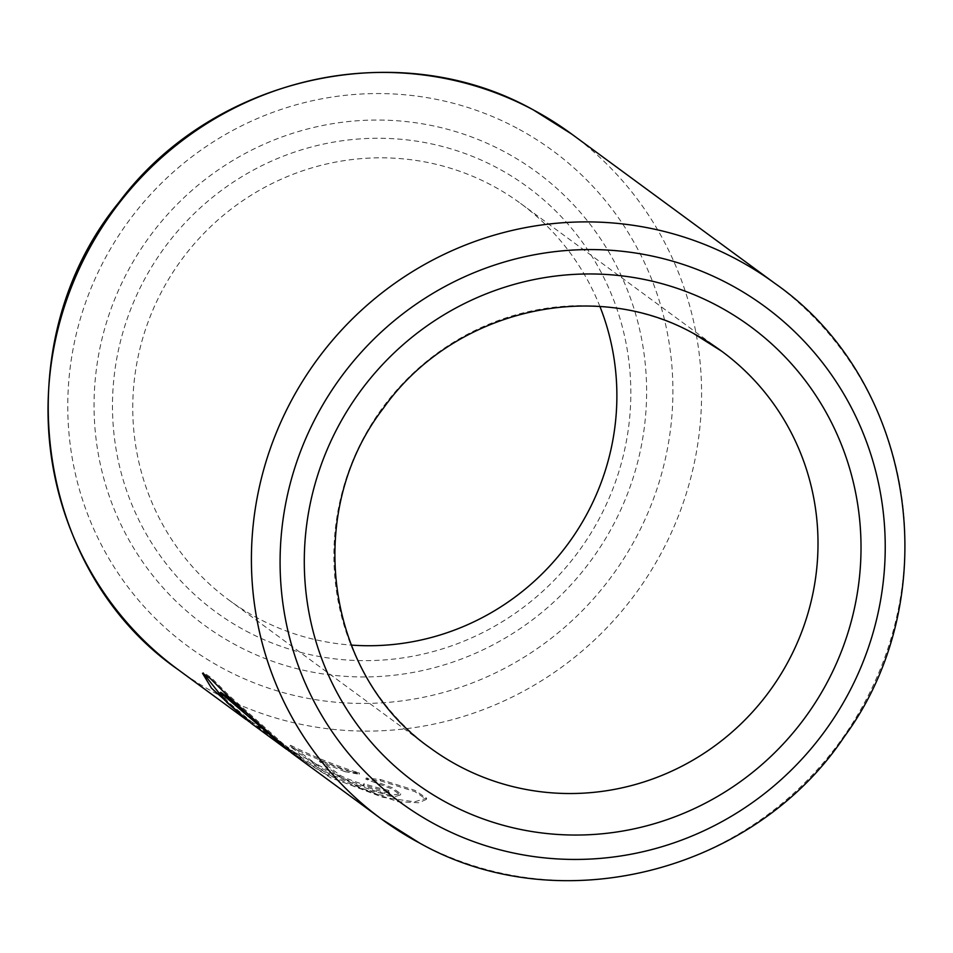 <?xml version="1.0" encoding="UTF-8"?>
<svg xmlns="http://www.w3.org/2000/svg" width="953" height="953" viewBox="0 0 953 953"><rect width="100%" height="100%" fill="white"/><g stroke="black" fill="none" stroke-linecap="round" stroke-linejoin="round"><path stroke-width="0.71" stroke-dasharray="4.76 3.57" d="M599.961 306.568A246.148 239.822 126.3 0 0 520.564 203.418A246.148 239.822 126.3 0 0 492.213 185.561A246.148 239.822 126.3 0 0 171.85 273.976A246.148 239.822 126.3 0 0 229.054 600.14A246.148 239.822 126.3 0 0 257.417 617.997A246.148 239.822 126.3 0 0 351.216 645.086M225.015 700.515L246.946 718.669L268.174 732.845L301.517 757.349A331.072 322.555 126.3 0 1 280.277 743.149L279.551 744.15L251.318 723.41M289.14 751.178L326.319 774.491L378.341 794.611L394.387 796.708L400.486 794.969L391.826 788.834L365.869 779.197L380.33 780.757L414.71 791.538L426.432 799.376L418.712 802.748L397.985 801.723L331.108 778.005L291.666 753.049M279.551 744.15A332.299 323.758 126.3 0 0 300.874 758.397L267.531 733.893L248.828 721.552M345.01 771.692L319.374 761.435L339.482 776.207C341.722 778.47 367.405 787.714 363.665 784.915A332.299 323.758 126.3 0 0 388.49 791.633L389.027 792.634L389.336 791.443L388.788 790.442L388.49 791.633C399.164 801.652 322.15 773.931 316.122 765.593L289.95 746.366C313.489 757.992 336.576 767.284 359.198 774.241L345.01 771.692L345.403 770.524L319.851 760.291L319.374 761.435M319.851 760.291L339.959 775.075C342.198 777.338 367.787 786.547 364.046 783.747L363.891 785.201L364.046 783.747A331.072 322.555 126.3 0 0 388.788 790.442C399.462 800.449 322.722 772.835 316.682 764.497L290.51 745.27L289.95 746.366M290.51 745.27C313.966 756.849 336.969 766.117 359.519 773.062L359.198 774.241M359.519 773.062L345.403 770.524M243.503 711.665L287.294 748.308L362.998 789.072L390.182 795.302L400.736 793.778L392.1 787.643L366.19 778.017L380.592 779.554L414.9 790.335L426.587 798.185L414.531 801.818L382.737 797.292L338.744 780.543L292.392 752.06L229.208 695.607L211.197 677.643L203.477 672.532L203.263 673.235M268.174 732.845L267.531 733.893M380.592 779.554L380.33 780.757M301.517 757.349L300.874 758.397M280.277 743.149L252.998 723.101L252.271 724.101M252.998 723.101L227.755 701.634L220.715 692.295M366.19 778.017L365.869 779.197M245.957 630.957A263.552 256.774 126.3 0 0 598.305 520.421A263.552 256.774 126.3 0 0 497.347 167.954A263.552 256.774 126.3 0 0 144.999 278.49A263.552 256.774 126.3 0 0 245.957 630.957M504.34 151.706A280.968 273.737 126.3 0 0 128.715 269.544A280.968 273.737 126.3 0 0 236.344 645.288A280.968 273.737 126.3 0 0 611.969 527.438A280.968 273.737 126.3 0 0 504.34 151.706M517.086 128.226A307.688 299.778 126.3 0 0 105.735 257.274A307.688 299.778 126.3 0 0 223.598 668.768A307.688 299.778 126.3 0 0 634.948 539.708A307.688 299.778 126.3 0 0 517.086 128.226M178.044 669.566A332.299 323.758 126.3 0 0 216.331 693.665A332.299 323.758 126.3 0 0 648.814 574.314A332.299 323.758 126.3 0 0 571.586 133.992M693.808 333.61A246.148 239.822 126.3 0 0 693.343 333.359A246.148 239.822 126.3 0 0 372.98 421.774A246.148 239.822 126.3 0 0 430.196 747.938L229.054 600.14M419.701 843.119A332.299 323.758 126.3 0 0 852.196 723.756A332.299 323.758 126.3 0 0 774.956 283.434M339.959 775.075L339.482 776.207M316.682 764.497L316.122 765.593M520.564 203.418L721.707 351.228M426.587 798.185L426.432 799.376M203.477 672.532L202.524 673.294M400.736 793.778L400.486 794.969M246.946 718.669L252.057 722.422M287.294 748.319L292.392 752.06"/><path stroke-width="1.43" d="M351.216 645.086A246.148 239.822 126.3 0 0 599.961 306.568M286.567 749.308L251.318 723.41L226.909 702.516L219.821 693.141L225.265 696.726L289.14 751.178M419.701 843.119A332.299 323.758 126.3 0 1 381.414 819.008L419.856 843.202C559.459 921.658 753.68 872.626 844.429 736.55C947.675 596.042 914.987 380.997 774.956 283.434A332.299 323.758 126.3 0 0 736.669 259.335A332.299 323.758 126.3 0 0 304.186 378.686A332.299 323.758 126.3 0 0 381.414 819.008L291.666 753.049L228.303 696.44L210.256 678.429L202.524 673.294L211.506 688.185L248.828 721.552M203.263 673.235L225.015 700.515M219.821 693.141L220.715 692.295L227.207 696.774L243.503 711.665M533.299 109.881A332.299 323.758 126.3 0 0 100.804 229.244A332.299 323.758 126.3 0 0 178.044 669.566C32.64 568.691 4.288 342.067 118.97 202.322C213.127 76.288 398.735 34.594 533.144 109.798L571.586 133.992A332.299 323.758 126.3 0 0 533.299 109.881M729.402 284.232A307.688 299.778 126.3 0 0 318.052 413.292A307.688 299.778 126.3 0 0 435.914 824.774A307.688 299.778 126.3 0 0 847.265 695.726A307.688 299.778 126.3 0 0 729.402 284.232M717.657 305.853A283.077 275.798 126.3 0 0 339.22 424.585A283.077 275.798 126.3 0 0 447.648 803.153A283.077 275.798 126.3 0 0 826.096 684.421A283.077 275.798 126.3 0 0 717.657 305.853M721.707 351.228L693.57 333.502C593.064 277.025 452.353 310.428 383.487 408.098C302.709 512.523 325.64 675.403 430.196 747.938A246.148 239.822 126.3 0 0 458.56 765.795A246.148 239.822 126.3 0 0 778.923 677.38A246.148 239.822 126.3 0 0 721.707 351.228A246.148 239.822 126.3 0 0 693.808 333.61M178.044 669.566L246.219 719.658M571.586 133.992L774.956 283.434"/></g></svg>
